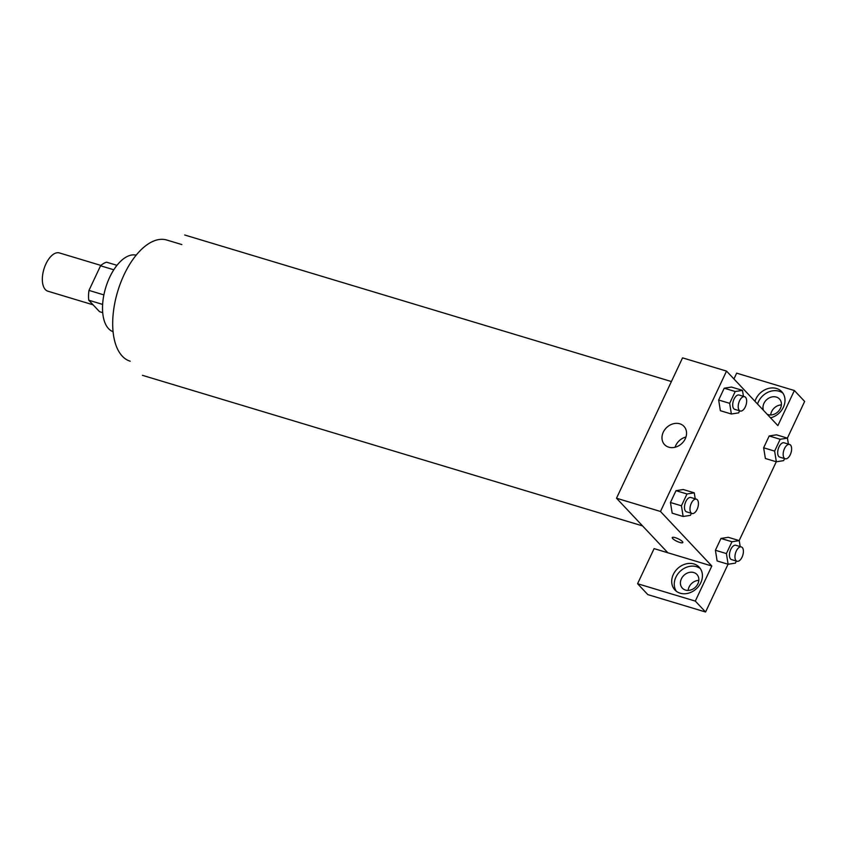<?xml version="1.0" encoding="UTF-8"?>
<svg xmlns="http://www.w3.org/2000/svg" width="847" height="847" viewBox="0 0 847 847"><rect width="100%" height="100%" fill="white"/><g stroke="black" fill="none" stroke-linecap="round" stroke-linejoin="round"><path stroke-width="1.27" d="M100.952 265.439L59.396 252.925A19.989 10.143 106.8 0 0 44.838 266.456A19.989 10.143 106.8 0 0 45.378 289.61A19.989 10.143 106.8 0 0 47.866 291.199L93.075 304.814M103.885 294.904L88.977 290.405L100.56 265.789A25.791 13.086 106.8 0 1 106.648 262.21L116.96 265.323M102.709 312.659L99.565 311.707L88.766 300.23A25.791 13.086 106.8 0 1 88.977 290.405M102.635 304.412L88.766 300.23M113.794 269.77L100.56 265.789M113.096 331.696A39.968 20.275 -73.2 0 1 105.684 287.736A39.968 20.275 -73.2 0 1 136.145 255.169M130.216 361.214A63.292 32.112 -73.2 0 1 117.712 291.357A63.292 32.112 -73.2 0 1 166.711 240.008L181.83 244.561M667.838 552.763L654.096 548.623L637.579 583.721L695.302 601.095L711.819 566.008L667.838 552.763L616.5 498.227L682.555 357.858L726.535 371.102L777.874 425.628L794.38 390.531L804.65 401.446L787.392 438.121M781.389 404.908A9.995 8.269 -43.3 0 0 770.717 414.956M698.817 580.375A9.995 8.269 -43.3 0 0 688.145 590.423M637.579 583.721L647.849 594.626L705.572 612L728.049 564.229M739.166 540.598L776.265 461.763M763.465 410.329A9.995 8.269 136.7 0 1 766.143 400.208A9.995 8.269 136.7 0 1 776.328 397.074A9.995 8.269 136.7 0 1 779.473 398.99A9.995 8.269 136.7 0 1 779.335 410.202A9.995 8.269 136.7 0 1 768.07 414.617A9.995 8.269 136.7 0 1 767.202 414.289M782.935 393.167A16.654 13.774 -43.3 0 0 758.457 401.7A16.654 13.774 -43.3 0 0 757.546 404.04M754.984 401.319A16.654 13.774 136.7 0 1 755.895 398.979A16.654 13.774 136.7 0 1 781.76 391.695A16.654 13.774 136.7 0 1 783.634 406.676A16.654 13.774 136.7 0 1 770.548 417.846M685.498 590.084A9.995 8.269 136.7 0 1 682.354 588.157A9.995 8.269 136.7 0 1 683.963 575.293A9.995 8.269 136.7 0 1 696.912 574.457A9.995 8.269 136.7 0 1 696.763 585.669A9.995 8.269 136.7 0 1 685.498 590.084M700.363 568.633A16.654 13.774 -43.3 0 0 675.885 577.178A16.654 13.774 -43.3 0 0 676.33 591.259M673.323 574.446A16.654 13.774 136.7 0 1 699.188 567.172A16.654 13.774 136.7 0 1 696.509 588.612A16.654 13.774 136.7 0 1 674.943 589.999A16.654 13.774 136.7 0 1 673.323 574.446M695.302 601.095L705.572 612M733.936 378.958L736.657 373.156L794.38 390.531M765.381 458.481L763.634 447.788L769.192 435.972L776.466 434.818L787.456 438.143L788.409 444.103M739.6 410.816L738.637 412.87L731.363 414.014L720.374 410.7L718.658 400.017L724.217 388.201L731.501 387.047M672.19 513.187L670.443 502.493L676.001 490.678L683.275 489.524L694.265 492.848L695.228 498.809M736.35 561.063L735.387 563.117L728.113 564.25L717.123 560.947L715.408 550.264L720.966 538.448L728.251 537.294L739.24 540.619L740.193 546.58M711.819 566.008L660.48 511.472L726.535 371.102M679.77 423.796A13.319 11.022 136.7 0 1 683.963 426.359A13.319 11.022 136.7 0 1 681.814 443.51A13.319 11.022 136.7 0 1 664.567 444.622A13.319 11.022 136.7 0 1 664.757 429.683A13.319 11.022 136.7 0 1 679.77 423.796M660.48 511.472L616.5 498.227M685.964 437.01A13.319 11.022 -43.3 0 0 675.07 447.258M672.264 537.57A5.834 1.408 -154.8 0 0 674.445 539.952A5.834 1.408 -154.8 0 0 679.781 542.429A5.834 1.408 25.2 0 1 674.434 539.952A5.834 1.408 25.2 0 1 672.264 537.57A5.834 1.408 25.2 0 1 678.14 538.777A5.834 1.408 25.2 0 1 682.809 542.535A5.834 1.408 25.2 0 1 679.781 542.44A5.834 1.408 -154.8 0 0 682.809 542.535M691.385 513.293L690.421 515.347L683.148 516.49L681.433 505.807L686.991 493.981L694.265 492.848M696.361 499.148L690.866 497.496A7.485 3.801 106.8 0 0 685.414 502.567A7.485 3.801 106.8 0 0 685.615 511.239A7.485 3.801 106.8 0 0 686.546 511.832L692.041 513.494A7.485 3.801 106.8 0 0 697.843 507.417A7.485 3.801 106.8 0 0 696.361 499.148A7.485 3.801 106.8 0 0 690.908 504.219A7.485 3.801 106.8 0 0 691.11 512.901A7.485 3.801 106.8 0 0 692.041 513.494M683.148 516.49L672.147 513.176M681.433 505.807L670.443 502.493L676.001 490.678L683.275 489.534M686.991 493.981L676.001 490.678M731.363 414.014L729.659 403.331L735.217 391.515L742.491 390.372L743.444 396.332M744.587 396.682L739.082 395.02A7.485 3.801 106.8 0 0 733.629 400.091A7.485 3.801 106.8 0 0 733.83 408.762A7.485 3.801 106.8 0 0 734.773 409.366L740.267 411.017A7.485 3.801 106.8 0 0 746.059 404.94A7.485 3.801 106.8 0 0 744.587 396.682A7.485 3.801 106.8 0 0 739.135 401.743A7.485 3.801 106.8 0 0 739.336 410.424A7.485 3.801 106.8 0 0 740.267 411.017M742.491 390.372L731.49 387.068L724.217 388.201L718.658 400.017L729.659 403.331M735.217 391.515L724.217 388.201M728.113 564.25L726.408 553.578L731.967 541.752L739.24 540.619M741.337 546.918L735.831 545.267A7.485 3.801 106.8 0 0 730.379 550.338A7.485 3.801 106.8 0 0 730.58 559.009A7.485 3.801 106.8 0 0 731.522 559.602L737.017 561.265A7.485 3.801 106.8 0 0 742.808 555.187A7.485 3.801 106.8 0 0 741.337 546.918A7.485 3.801 106.8 0 0 735.884 551.99A7.485 3.801 106.8 0 0 736.085 560.661A7.485 3.801 106.8 0 0 737.017 561.265M726.408 553.578L715.408 550.264L720.966 538.448L728.24 537.305M731.967 541.752L720.966 538.448M784.576 458.587L783.613 460.641L776.339 461.784L774.624 451.102L780.182 439.286L787.456 438.143M789.552 444.453L784.057 442.79A7.485 3.801 106.8 0 0 778.605 447.862A7.485 3.801 106.8 0 0 778.806 456.533A7.485 3.801 106.8 0 0 779.738 457.136L785.233 458.788A7.485 3.801 106.8 0 0 791.034 452.711A7.485 3.801 106.8 0 0 789.552 444.453A7.485 3.801 106.8 0 0 784.1 449.513A7.485 3.801 106.8 0 0 784.301 458.195A7.485 3.801 106.8 0 0 785.233 458.788M776.339 461.784L765.339 458.471M774.624 451.102L763.634 447.788L769.192 435.972L776.466 434.829M780.182 439.286L769.192 435.972M671.406 381.542L184.71 235M642.577 525.923L142.455 375.337"/></g></svg>
